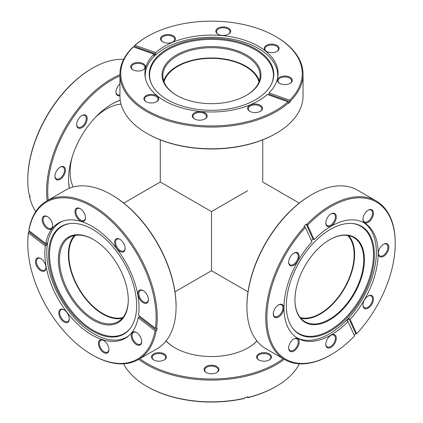 <?xml version="1.0" encoding="UTF-8"?>
<svg xmlns="http://www.w3.org/2000/svg" width="423" height="423" viewBox="0 0 423 423"><rect width="100%" height="100%" fill="white"/><g stroke="black" fill="none" stroke-linecap="round" stroke-linejoin="round"><path stroke-width="0.63" d="M75.479 235.32A47.995 27.712 -120 0 0 72.486 274.527A47.995 27.712 -120 0 0 102.784 313.549A47.995 27.712 -120 0 0 122.94 317.525M258.961 81.93A47.995 27.712 0 0 0 245.44 66.464A47.995 27.712 0 0 0 196.494 59.738A47.995 27.712 0 0 0 164.039 81.93M300.219 317.567A47.995 27.712 120 0 0 320.216 313.549A47.995 27.712 120 0 0 350.471 274.654A47.995 27.712 120 0 0 347.637 235.437M174.974 291.828L211.5 270.741L211.5 211.595L160.275 182.022L160.275 139.844M211.5 211.595L247.719 190.683C267.262 179.4 267.262 179.4 247.719 190.683M329.686 239.719L329.686 239.719A49.126 28.362 -60 0 1 364.425 259.775A49.126 28.362 -60 0 1 329.686 319.941A49.126 28.362 -60 0 1 294.947 299.886A49.126 28.362 -60 0 1 329.686 239.719L329.686 239.719M294.947 299.685A48.64 28.082 120 0 0 305.025 321.755A48.64 28.082 120 0 0 329.343 319.344A48.64 28.082 120 0 0 361.12 276.483A48.64 28.082 120 0 0 353.665 237.504A48.64 28.082 120 0 0 329.512 239.815M300.89 318.371A48.64 28.082 120 0 0 320.216 314.078A48.64 28.082 120 0 0 350.614 275.399A48.64 28.082 120 0 0 348.668 235.622M293.906 253.113L293.906 253.113A7.424 4.283 -60 0 1 299.156 256.142A7.424 4.283 -60 0 1 293.906 265.232A7.424 4.283 -60 0 1 288.66 262.202A7.424 4.283 -60 0 1 293.906 253.113L293.906 253.113M288.666 261.927A6.779 3.913 120 0 0 290.062 264.777A6.779 3.913 120 0 0 293.451 264.438A6.779 3.913 120 0 0 297.877 258.469A6.779 3.913 120 0 0 296.84 253.039A6.779 3.913 120 0 0 293.673 253.255M331.056 213.901L331.056 213.901A7.424 4.283 -60 0 1 336.301 216.93A7.424 4.283 -60 0 1 331.056 226.019A7.424 4.283 -60 0 1 325.805 222.99A7.424 4.283 -60 0 1 331.056 213.901L331.056 213.901M325.81 222.715A6.779 3.913 120 0 0 327.212 225.565A6.779 3.913 120 0 0 330.601 225.226A6.779 3.913 120 0 0 335.027 219.257A6.779 3.913 120 0 0 333.985 213.827A6.779 3.913 120 0 0 330.823 214.038M368.2 210.22L368.2 210.22A7.424 4.283 -60 0 1 373.451 213.25A7.424 4.283 -60 0 1 368.2 222.339A7.424 4.283 -60 0 1 362.955 219.31A7.424 4.283 -60 0 1 368.2 210.22L368.2 210.22M362.96 219.035A6.779 3.913 120 0 0 364.356 221.885A6.779 3.913 120 0 0 367.746 221.546A6.779 3.913 120 0 0 372.171 215.577A6.779 3.913 120 0 0 371.135 210.146A6.779 3.913 120 0 0 367.968 210.358M383.587 244.23L383.587 244.23A7.424 4.283 -60 0 1 388.837 247.259A7.424 4.283 -60 0 1 383.587 256.349A7.424 4.283 -60 0 1 378.342 253.319A7.424 4.283 -60 0 1 383.587 244.23L383.587 244.23M378.347 253.044A6.779 3.913 120 0 0 379.743 255.894A6.779 3.913 120 0 0 383.132 255.555A6.779 3.913 120 0 0 387.558 249.586A6.779 3.913 120 0 0 386.522 244.156A6.779 3.913 120 0 0 383.354 244.372M368.2 296.005L368.2 296.005A7.424 4.283 -60 0 1 373.451 299.035A7.424 4.283 -60 0 1 368.2 308.124A7.424 4.283 -60 0 1 362.955 305.094A7.424 4.283 -60 0 1 368.2 296.005L368.2 296.005M362.96 304.824A6.779 3.913 120 0 0 364.356 307.669A6.779 3.913 120 0 0 367.746 307.336A6.779 3.913 120 0 0 372.171 301.361A6.779 3.913 120 0 0 371.135 295.936A6.779 3.913 120 0 0 367.968 296.148M331.056 335.222L331.056 335.222A7.424 4.283 -60 0 1 336.301 338.252A7.424 4.283 -60 0 1 331.056 347.341A7.424 4.283 -60 0 1 325.805 344.311A7.424 4.283 -60 0 1 331.056 335.222L331.056 335.222M325.81 344.036A6.779 3.913 120 0 0 327.212 346.886A6.779 3.913 120 0 0 330.601 346.548A6.779 3.913 120 0 0 335.027 340.578A6.779 3.913 120 0 0 333.985 335.148A6.779 3.913 120 0 0 330.823 335.36M293.906 338.897L293.906 338.897A7.424 4.283 -60 0 1 299.156 341.927A7.424 4.283 -60 0 1 293.906 351.016A7.424 4.283 -60 0 1 288.66 347.986A7.424 4.283 -60 0 1 293.906 338.897L293.906 338.897M288.666 347.717A6.779 3.913 120 0 0 290.062 350.561A6.779 3.913 120 0 0 293.451 350.228A6.779 3.913 120 0 0 297.877 344.259A6.779 3.913 120 0 0 296.84 338.828A6.779 3.913 120 0 0 293.673 339.04M278.519 304.888L278.519 304.888A7.424 4.283 -60 0 1 283.77 307.918A7.424 4.283 -60 0 1 278.519 317.007A7.424 4.283 -60 0 1 273.274 313.977A7.424 4.283 -60 0 1 278.519 304.888L278.519 304.888M273.279 313.707A6.779 3.913 120 0 0 274.675 316.552A6.779 3.913 120 0 0 278.064 316.219A6.779 3.913 120 0 0 282.49 310.244A6.779 3.913 120 0 0 281.454 304.819A6.779 3.913 120 0 0 278.286 305.031M246.921 306.797L246.921 306.141A90.749 52.394 -60 0 1 311.09 194.998L311.661 194.665A91.558 52.859 120 0 0 246.921 306.797A91.558 52.859 120 0 0 265.882 348.711L284.705 359.582A91.558 52.859 -60 0 1 304.66 226.649L304.089 226.321A91.558 52.859 -60 0 1 306.199 224.095L312.957 239.032A66.591 38.445 120 0 0 311.413 240.645M330.368 229.377A62.276 35.955 -60 0 1 352.444 223.481A62.276 35.955 -60 0 1 372.896 268.869A62.276 35.955 -60 0 1 330.368 331.072A62.276 35.955 -60 0 1 292.267 327.709A62.276 35.955 -60 0 1 292.219 276.859A62.276 35.955 -60 0 1 330.368 229.377M352.036 223.45A61.922 35.749 -60 0 1 371.907 268.832A61.922 35.749 -60 0 1 329.686 330.389A61.922 35.749 -60 0 1 292.034 327.376M363.442 222.45A66.591 38.445 -60 0 1 372.515 276.092A66.591 38.445 -60 0 1 329.258 333.953A66.591 38.445 -60 0 1 296.877 337.75M330.485 355.045L331.056 354.717A90.749 52.394 120 0 0 354.553 335.999L348.013 321.549A66.591 38.445 -60 0 1 331.056 334.99A66.591 38.445 -60 0 1 297.76 338.289A66.591 38.445 -60 0 1 311.989 241.914L305.448 227.463A90.749 52.394 120 0 0 268.23 331.992A90.749 52.394 120 0 0 331.056 354.717L330.485 355.045A91.558 52.859 -60 0 1 284.705 359.582M348.013 321.549L346.876 320.888A66.591 38.445 120 0 0 348.98 318.662L350.122 319.323A66.591 38.445 -60 0 0 364.351 222.947A66.591 38.445 -60 0 0 331.056 226.247A66.591 38.445 -60 0 0 314.093 239.688L307.558 225.237A90.749 52.394 120 0 1 395.225 243.569L395.225 242.913A91.558 52.859 -60 0 0 376.264 200.999L357.44 190.133A91.558 52.859 120 0 0 311.661 194.665L311.09 194.998M306.199 224.095L306.765 224.423A91.558 52.859 -60 0 1 330.485 205.536A91.558 52.859 -60 0 1 376.264 200.999M350.122 319.323L356.663 333.779L355.738 333.599A91.558 52.859 -60 0 1 354.204 335.228M356.663 333.779A90.749 52.394 120 0 0 395.225 243.569M312.957 239.032L314.093 239.688M306.765 224.423L307.558 225.237M304.66 226.649L305.448 227.463M355.738 333.599L348.98 318.662M256.973 341.001A51.87 29.948 180 0 1 248.179 347.769A51.87 29.948 180 0 1 248.174 347.769A51.87 29.948 180 0 1 174.821 347.769A51.87 29.948 180 0 1 166.028 341.001M248.005 347.865A51.384 29.668 0 0 0 256.888 340.896M206.255 366.455A7.424 4.283 180 0 1 216.745 366.455A7.424 4.283 180 0 1 216.745 372.515L216.745 372.515A7.424 4.283 180 0 1 206.255 372.515A7.424 4.283 180 0 1 206.255 366.455M216.507 372.647A6.779 3.913 0 0 0 218.279 370.014A6.779 3.913 0 0 0 214.091 366.397A6.779 3.913 0 0 0 206.71 367.249A6.779 3.913 0 0 0 204.721 370.014A6.779 3.913 0 0 0 206.493 372.647M258.786 353.892A7.424 4.283 180 0 1 269.282 353.892A7.424 4.283 180 0 1 269.282 359.952L269.282 359.952A7.424 4.283 180 0 1 258.786 359.952A7.424 4.283 180 0 1 258.786 353.892M269.044 360.084A6.779 3.913 0 0 0 270.81 357.451A6.779 3.913 0 0 0 266.627 353.834A6.779 3.913 0 0 0 259.241 354.685A6.779 3.913 0 0 0 257.258 357.451A6.779 3.913 0 0 0 259.024 360.084M153.718 353.892A7.424 4.283 180 0 1 164.214 353.892A7.424 4.283 180 0 1 164.214 359.952L164.214 359.952A7.424 4.283 180 0 1 153.718 359.952A7.424 4.283 180 0 1 153.718 353.892M163.976 360.084A6.779 3.913 0 0 0 165.742 357.451A6.779 3.913 0 0 0 161.56 353.834A6.779 3.913 0 0 0 154.173 354.685A6.779 3.913 0 0 0 152.19 357.451A6.779 3.913 0 0 0 153.956 360.084M139.802 358.709A90.749 52.394 0 0 0 275.669 363.643A90.749 52.394 0 0 0 283.199 358.709M284.272 359.328A91.558 52.859 180 0 1 276.24 364.626A91.558 52.859 180 0 1 138.728 359.328M123.616 363.812A91.558 52.859 0 0 0 146.76 386.363A91.558 52.859 0 0 0 245.039 398.17L245.039 397.514A91.558 52.859 0 0 0 248.021 396.8L248.021 397.456A91.558 52.859 0 0 0 276.24 386.363L276.24 386.363A91.558 52.859 0 0 0 299.384 363.812M276.24 386.363L275.669 386.691A90.749 52.394 180 0 1 247.714 397.689L247.217 396.996M248.021 397.456L247.714 397.689M245.039 398.17L244.732 398.397A90.749 52.394 180 0 1 147.331 386.691L146.76 386.363M166.112 340.896A51.384 29.668 0 0 0 174.995 347.865M277.61 78.144A66.268 38.26 0 0 0 277.768 75.521A66.268 38.26 0 0 0 241.639 41.449A66.268 38.26 0 0 0 172.647 44.526A66.268 38.26 0 0 0 145.232 75.521A66.268 38.26 0 0 0 145.39 78.144M163.68 80.92A48.64 28.082 180 0 1 182.979 63.307A48.64 28.082 180 0 1 259.32 80.92M246.181 95.476A48.64 28.082 0 0 0 260.14 75.78A48.64 28.082 0 0 0 233.623 50.771A48.64 28.082 0 0 0 182.979 53.034A48.64 28.082 0 0 0 162.86 75.78A48.64 28.082 0 0 0 176.819 95.476M182.509 51.997A49.449 28.547 180 0 1 249.131 56.603A49.449 28.547 180 0 1 246.466 95.312A49.449 28.547 180 0 1 240.491 98.252A49.449 28.547 180 0 1 176.534 95.312A49.449 28.547 180 0 1 182.509 51.997M248.015 103.461A62.276 35.955 180 0 1 151.323 83.585A62.276 35.955 180 0 1 174.985 45.208A62.276 35.955 180 0 1 246.778 44.706A62.276 35.955 180 0 1 271.677 83.585A62.276 35.955 180 0 1 248.015 103.461M151.497 83.955A61.922 35.749 180 0 1 175.196 46.165A61.922 35.749 180 0 1 246.308 45.557A61.922 35.749 180 0 1 271.503 83.955M133.79 63.286A7.424 4.283 180 0 1 143.788 63.979A7.424 4.283 180 0 1 143.392 69.79A7.424 4.283 180 0 1 142.493 70.229A7.424 4.283 180 0 1 132.896 69.79A7.424 4.283 180 0 1 133.79 63.286M143.154 69.917A6.779 3.913 0 0 0 144.92 67.283A6.779 3.913 0 0 0 141.224 63.799A6.779 3.913 0 0 0 134.17 64.116A6.779 3.913 0 0 0 131.368 67.283A6.779 3.913 0 0 0 133.134 69.917M163.59 35.326A7.424 4.283 180 0 1 173.589 36.018A7.424 4.283 180 0 1 173.187 41.829A7.424 4.283 180 0 1 172.293 42.268A7.424 4.283 180 0 1 162.691 41.829A7.424 4.283 180 0 1 163.59 35.326M172.949 41.956A6.779 3.913 0 0 0 174.715 39.323A6.779 3.913 0 0 0 171.019 35.839A6.779 3.913 0 0 0 163.965 36.156A6.779 3.913 0 0 0 161.163 39.323A6.779 3.913 0 0 0 162.929 41.956M218.903 27.722A7.424 4.283 180 0 1 228.901 28.41A7.424 4.283 180 0 1 228.499 34.221A7.424 4.283 180 0 1 227.606 34.66A7.424 4.283 180 0 1 218.009 34.221A7.424 4.283 180 0 1 218.903 27.722M228.261 34.353A6.779 3.913 0 0 0 230.033 31.72A6.779 3.913 0 0 0 226.337 28.235A6.779 3.913 0 0 0 219.283 28.547A6.779 3.913 0 0 0 216.476 31.72A6.779 3.913 0 0 0 218.247 34.353M267.331 44.923A7.424 4.283 180 0 1 277.329 45.615A7.424 4.283 180 0 1 276.933 51.426A7.424 4.283 180 0 1 276.034 51.865A7.424 4.283 180 0 1 266.437 51.426A7.424 4.283 180 0 1 267.331 44.923M276.695 51.553A6.779 3.913 0 0 0 278.461 48.92A6.779 3.913 0 0 0 274.765 45.435A6.779 3.913 0 0 0 267.711 45.753A6.779 3.913 0 0 0 264.909 48.92A6.779 3.913 0 0 0 266.675 51.553M280.507 76.859A7.424 4.283 180 0 1 290.506 77.552A7.424 4.283 180 0 1 290.104 83.357A7.424 4.283 180 0 1 289.21 83.802A7.424 4.283 180 0 1 279.608 83.357A7.424 4.283 180 0 1 280.507 76.859M289.866 83.49A6.779 3.913 0 0 0 291.632 80.856A6.779 3.913 0 0 0 287.941 77.372A6.779 3.913 0 0 0 280.883 77.689A6.779 3.913 0 0 0 278.08 80.856A6.779 3.913 0 0 0 279.846 83.49M250.707 104.819A7.424 4.283 180 0 1 260.705 105.512A7.424 4.283 180 0 1 260.309 111.318A7.424 4.283 180 0 1 259.41 111.762A7.424 4.283 180 0 1 249.813 111.318A7.424 4.283 180 0 1 250.707 104.819M260.071 111.45A6.779 3.913 0 0 0 261.837 108.817A6.779 3.913 0 0 0 258.141 105.332A6.779 3.913 0 0 0 251.088 105.65A6.779 3.913 0 0 0 248.285 108.817A6.779 3.913 0 0 0 250.051 111.45M195.394 112.423A7.424 4.283 180 0 1 205.393 113.115A7.424 4.283 180 0 1 204.991 118.926A7.424 4.283 180 0 1 204.098 119.365A7.424 4.283 180 0 1 194.501 118.926A7.424 4.283 180 0 1 195.394 112.423M204.753 119.059A6.779 3.913 0 0 0 206.524 116.425A6.779 3.913 0 0 0 202.829 112.941A6.779 3.913 0 0 0 195.775 113.253A6.779 3.913 0 0 0 192.967 116.425A6.779 3.913 0 0 0 194.739 119.059M146.966 95.223A7.424 4.283 180 0 1 156.965 95.915A7.424 4.283 180 0 1 156.563 101.721A7.424 4.283 180 0 1 155.669 102.165A7.424 4.283 180 0 1 146.067 101.721A7.424 4.283 180 0 1 146.966 95.223M156.325 101.853A6.779 3.913 0 0 0 158.091 99.22A6.779 3.913 0 0 0 154.4 95.735A6.779 3.913 0 0 0 147.341 96.053A6.779 3.913 0 0 0 144.539 99.22A6.779 3.913 0 0 0 146.305 101.853M276.24 133.314L275.669 133.642A90.749 52.394 180 0 1 264.708 139.04A90.749 52.394 180 0 1 147.331 133.642L146.76 133.314A91.558 52.859 0 0 0 265.184 138.76A91.558 52.859 0 0 0 276.24 133.314A91.558 52.859 0 0 0 303.058 95.936L303.058 74.205A91.558 52.859 180 0 1 290.31 101.102L289.623 100.203A90.749 52.394 0 0 0 275.669 36.494A90.749 52.394 0 0 0 147.331 36.494A90.749 52.394 0 0 0 135.069 45.298L134.382 45.716A91.558 52.859 180 0 1 146.76 36.827L147.331 36.494M119.942 74.205A91.558 52.859 180 0 1 132.69 47.302L133.377 46.884A90.749 52.394 0 0 0 150.371 112.269A90.749 52.394 0 0 0 264.708 115.987A90.749 52.394 0 0 0 287.931 101.79L288.618 102.694A91.558 52.859 180 0 1 265.184 117.023A91.558 52.859 180 0 1 169.861 121.279A91.558 52.859 180 0 1 119.942 74.205L119.942 95.936A91.558 52.859 0 0 0 146.76 133.314M287.931 101.79L267.352 94.477A66.591 38.445 180 0 1 250.543 104.687A66.591 38.445 180 0 1 181.213 107.78A66.591 38.445 180 0 1 144.909 73.544A66.591 38.445 180 0 1 153.956 54.197L153.956 55.513A66.591 38.445 180 0 1 155.648 53.927L134.382 46.371A91.558 52.859 0 0 0 133.694 47.001M134.382 46.371L134.382 45.716M268.388 94.847A66.591 38.445 0 0 0 269.044 94.207L269.044 92.891A66.591 38.445 180 0 0 278.091 73.544A66.591 38.445 180 0 0 241.787 39.302A66.591 38.445 180 0 0 172.457 42.4A66.591 38.445 180 0 0 155.648 52.611L155.648 53.927M155.648 52.611L135.069 45.298M289.623 100.203L269.044 92.891M275.669 36.494L276.24 36.827A91.558 52.859 180 0 1 303.058 74.205M290.31 101.102L290.31 101.763A91.558 52.859 180 0 1 288.618 103.349L288.618 102.694M133.377 46.884L153.956 54.197M290.31 101.763L269.044 94.207M62.874 221.065A66.268 38.26 -120 0 0 60.526 222.239A66.268 38.26 -120 0 0 53.964 227.96A66.268 38.26 -120 0 0 64.455 305.083A66.268 38.26 -120 0 0 126.789 337.02A66.268 38.26 -120 0 0 128.989 335.571M122.242 318.345A48.64 28.082 60 0 1 78.969 289.269A48.64 28.082 60 0 1 73.644 236.436A48.64 28.082 60 0 1 74.422 235.516M93.599 239.619A48.64 28.082 -120 0 0 69.562 237.372A48.64 28.082 -120 0 0 64.745 241.57A48.64 28.082 -120 0 0 72.449 298.183A48.64 28.082 -120 0 0 118.207 321.623A48.64 28.082 -120 0 0 123.019 317.424A48.64 28.082 -120 0 0 128.28 299.685M63.693 241.274A49.449 28.547 60 0 1 93.314 239.455A49.449 28.547 60 0 1 128.28 300.013A49.449 28.547 60 0 1 122.934 318.382A49.449 28.547 60 0 1 74.734 303.302A49.449 28.547 60 0 1 63.693 241.274M129.935 328.777A62.276 35.955 60 0 1 69.229 309.789A62.276 35.955 60 0 1 55.328 231.667A62.276 35.955 60 0 1 70.556 223.481A62.276 35.955 60 0 1 123.765 262.244A62.276 35.955 60 0 1 130.733 327.709A62.276 35.955 60 0 1 129.935 328.777M130.966 327.376A61.922 35.749 60 0 1 130.406 328.111A61.922 35.749 60 0 1 70.049 309.224A61.922 35.749 60 0 1 56.222 231.545A61.922 35.749 60 0 1 70.964 223.45M36.293 258.813A7.424 4.283 60 0 1 40.74 258.538A7.424 4.283 60 0 1 45.985 267.627A7.424 4.283 60 0 1 45.182 270.382A7.424 4.283 60 0 1 37.948 268.119A7.424 4.283 60 0 1 36.293 258.813M40.973 258.68A6.779 3.913 -120 0 0 37.806 258.464A6.779 3.913 -120 0 0 37.134 259.05A6.779 3.913 -120 0 0 38.207 266.939A6.779 3.913 -120 0 0 44.584 270.202A6.779 3.913 -120 0 0 45.256 269.615A6.779 3.913 -120 0 0 45.98 267.357M42.998 216.904A7.424 4.283 60 0 1 47.445 216.634A7.424 4.283 60 0 1 52.69 225.718A7.424 4.283 60 0 1 51.886 228.478A7.424 4.283 60 0 1 44.653 226.215A7.424 4.283 60 0 1 42.998 216.904M47.677 216.772A6.779 3.913 -120 0 0 44.51 216.56A6.779 3.913 -120 0 0 43.839 217.142A6.779 3.913 -120 0 0 44.912 225.031A6.779 3.913 -120 0 0 51.289 228.293A6.779 3.913 -120 0 0 51.96 227.711A6.779 3.913 -120 0 0 52.685 225.448M75.77 208.93A7.424 4.283 60 0 1 80.217 208.661A7.424 4.283 60 0 1 85.462 217.75A7.424 4.283 60 0 1 84.663 220.505A7.424 4.283 60 0 1 77.43 218.242A7.424 4.283 60 0 1 75.77 208.93M80.449 208.798A6.779 3.913 -120 0 0 77.287 208.587A6.779 3.913 -120 0 0 76.616 209.168A6.779 3.913 -120 0 0 77.689 217.057A6.779 3.913 -120 0 0 84.061 220.325A6.779 3.913 -120 0 0 84.732 219.738A6.779 3.913 -120 0 0 85.457 217.475M115.416 239.561A7.424 4.283 60 0 1 119.862 239.291A7.424 4.283 60 0 1 125.108 248.38A7.424 4.283 60 0 1 124.304 251.135A7.424 4.283 60 0 1 117.071 248.872A7.424 4.283 60 0 1 115.416 239.561M120.095 239.429A6.779 3.913 -120 0 0 116.928 239.217A6.779 3.913 -120 0 0 116.256 239.799A6.779 3.913 -120 0 0 117.33 247.688A6.779 3.913 -120 0 0 123.706 250.955A6.779 3.913 -120 0 0 124.378 250.368A6.779 3.913 -120 0 0 125.102 248.105M138.707 290.855A7.424 4.283 60 0 1 143.154 290.58A7.424 4.283 60 0 1 148.399 299.669A7.424 4.283 60 0 1 147.601 302.424A7.424 4.283 60 0 1 140.362 300.161A7.424 4.283 60 0 1 138.707 290.855M143.386 290.723A6.779 3.913 -120 0 0 140.219 290.506A6.779 3.913 -120 0 0 139.548 291.093A6.779 3.913 -120 0 0 140.621 298.976A6.779 3.913 -120 0 0 146.998 302.244A6.779 3.913 -120 0 0 147.669 301.657A6.779 3.913 -120 0 0 148.394 299.394M132.002 332.758A7.424 4.283 60 0 1 136.449 332.489A7.424 4.283 60 0 1 141.694 341.578A7.424 4.283 60 0 1 140.891 344.333A7.424 4.283 60 0 1 133.657 342.07A7.424 4.283 60 0 1 132.002 332.758M136.682 332.626A6.779 3.913 -120 0 0 133.515 332.415A6.779 3.913 -120 0 0 132.843 333.001A6.779 3.913 -120 0 0 133.917 340.885A6.779 3.913 -120 0 0 140.293 344.153A6.779 3.913 -120 0 0 140.965 343.566A6.779 3.913 -120 0 0 141.689 341.303M99.231 340.732A7.424 4.283 60 0 1 103.672 340.462A7.424 4.283 60 0 1 108.923 349.551A7.424 4.283 60 0 1 108.119 352.306A7.424 4.283 60 0 1 100.886 350.043A7.424 4.283 60 0 1 99.231 340.732M103.91 340.6A6.779 3.913 -120 0 0 100.743 340.388A6.779 3.913 -120 0 0 100.071 340.975A6.779 3.913 -120 0 0 101.145 348.859A6.779 3.913 -120 0 0 107.516 352.126A6.779 3.913 -120 0 0 108.188 351.539A6.779 3.913 -120 0 0 108.917 349.276M59.585 310.101A7.424 4.283 60 0 1 64.032 309.832A7.424 4.283 60 0 1 69.277 318.921A7.424 4.283 60 0 1 68.473 321.676A7.424 4.283 60 0 1 61.24 319.413A7.424 4.283 60 0 1 59.585 310.101M64.264 309.969A6.779 3.913 -120 0 0 61.097 309.758A6.779 3.913 -120 0 0 60.426 310.345A6.779 3.913 -120 0 0 61.499 318.228A6.779 3.913 -120 0 0 67.876 321.496A6.779 3.913 -120 0 0 68.547 320.909A6.779 3.913 -120 0 0 69.272 318.646M27.775 243.569L27.775 242.913A91.558 52.859 60 0 1 28.5 232.164L28.494 232.93A90.749 52.394 -120 0 0 27.775 243.569A90.749 52.394 -120 0 0 91.944 354.717A90.749 52.394 -120 0 0 146.305 351.376A90.749 52.394 -120 0 0 155.014 330.686L156.15 330.791A91.558 52.859 60 0 1 147.357 351.677A91.558 52.859 60 0 1 138.295 359.582L157.118 348.711A91.558 52.859 -120 0 0 166.181 340.811A91.558 52.859 -120 0 0 176.079 306.797A91.558 52.859 -120 0 0 111.339 194.665A91.558 52.859 -120 0 0 65.56 190.133L46.736 200.999A91.558 52.859 60 0 1 121.702 230.408A91.558 52.859 60 0 1 156.531 328.412L155.394 328.306A90.749 52.394 -120 0 0 102.646 213.737A90.749 52.394 -120 0 0 28.875 230.551L28.88 229.789A91.558 52.859 60 0 1 37.673 208.904A91.558 52.859 60 0 1 46.736 200.999M138.295 359.582A91.558 52.859 60 0 1 92.515 355.045L91.944 354.717M28.5 232.164L29.071 231.836L46.482 245.287L45.34 245.948A66.591 38.445 60 0 0 70.858 317.06A66.591 38.445 60 0 0 125.24 338.289A66.591 38.445 60 0 0 131.833 332.541A66.591 38.445 60 0 0 138.168 317.668L139.31 317.007A66.591 38.445 -120 0 0 139.484 316.013M29.224 230.821A91.558 52.859 -120 0 0 29.071 231.836M46.482 245.287A66.591 38.445 60 0 1 46.863 242.913L45.721 243.569A66.591 38.445 60 0 1 52.055 228.695A66.591 38.445 60 0 1 58.649 222.947A66.591 38.445 60 0 1 113.031 244.182A66.591 38.445 60 0 1 138.548 315.288L155.394 328.306M45.721 243.569L28.875 230.551M156.531 328.412L157.102 328.084A91.558 52.859 60 0 1 156.721 330.463L156.15 330.791M28.494 232.93L45.34 245.948M138.168 317.668L155.014 330.686M111.339 194.665L111.91 194.998A90.749 52.394 60 0 1 176.079 306.141L176.079 306.797M139.31 317.007L156.721 330.463M121.052 104.143A51.305 29.621 120 0 0 95.196 117.557M71.91 157.89A51.305 29.621 120 0 0 73.221 186.992M69.367 188.272A61.309 35.395 -60 0 1 68.558 179.125A61.309 35.395 -60 0 1 111.91 104.042A61.309 35.395 -60 0 1 120.238 100.161M120.259 100.304A60.5 34.929 120 0 0 111.624 104.206M68.558 178.792A60.5 34.929 120 0 0 69.499 188.219M119.942 95.635A7.424 4.283 -60 0 1 116.896 94.974A7.424 4.283 -60 0 1 115.955 92.055A7.424 4.283 -60 0 1 119.942 83.87M115.96 91.78A6.779 3.913 120 0 0 116.817 94.192A6.779 3.913 120 0 0 117.361 94.63A6.779 3.913 120 0 0 119.942 94.683M77.615 127.55A7.424 4.283 -60 0 1 76.674 124.632A7.424 4.283 -60 0 1 81.919 115.542A7.424 4.283 -60 0 1 86.229 115.653A7.424 4.283 -60 0 1 84.917 124.848A7.424 4.283 -60 0 1 77.615 127.55M76.679 124.362A6.779 3.913 120 0 0 77.531 126.768A6.779 3.913 120 0 0 78.075 127.207A6.779 3.913 120 0 0 84.537 123.807A6.779 3.913 120 0 0 85.398 115.907A6.779 3.913 120 0 0 84.854 115.468A6.779 3.913 120 0 0 81.687 115.685M55.894 179.162A7.424 4.283 -60 0 1 54.958 176.243A7.424 4.283 -60 0 1 60.203 167.154A7.424 4.283 -60 0 1 64.513 167.265A7.424 4.283 -60 0 1 63.201 176.46A7.424 4.283 -60 0 1 55.894 179.162M54.964 175.973A6.779 3.913 120 0 0 55.815 178.379A6.779 3.913 120 0 0 56.359 178.818A6.779 3.913 120 0 0 62.821 175.418A6.779 3.913 120 0 0 63.683 167.519A6.779 3.913 120 0 0 63.138 167.08A6.779 3.913 120 0 0 59.971 167.297M29.79 195.463L29.515 196.489A91.558 52.859 120 0 0 35.738 211.595M27.775 180.277L27.775 179.616A90.749 52.394 -60 0 1 91.944 68.473L92.515 68.145A91.558 52.859 120 0 0 27.775 180.277A91.558 52.859 120 0 0 29.028 194.199L29.599 194.527A91.558 52.859 120 0 0 30.086 196.822L29.515 196.489M123.616 59.379A91.558 52.859 120 0 0 92.515 68.145M47.175 200.751A91.558 52.859 -60 0 1 119.942 74.707M119.942 75.944A90.749 52.394 120 0 0 48.243 200.132M262.725 139.844L262.725 182.022L299.246 203.109M248.026 291.828L211.5 270.741M123.754 203.109L160.275 182.022M145.232 77.324L145.232 75.521M277.768 77.324L277.768 75.521M128.354 336.116L126.789 337.02M62.086 221.34L60.526 222.239"/></g></svg>
